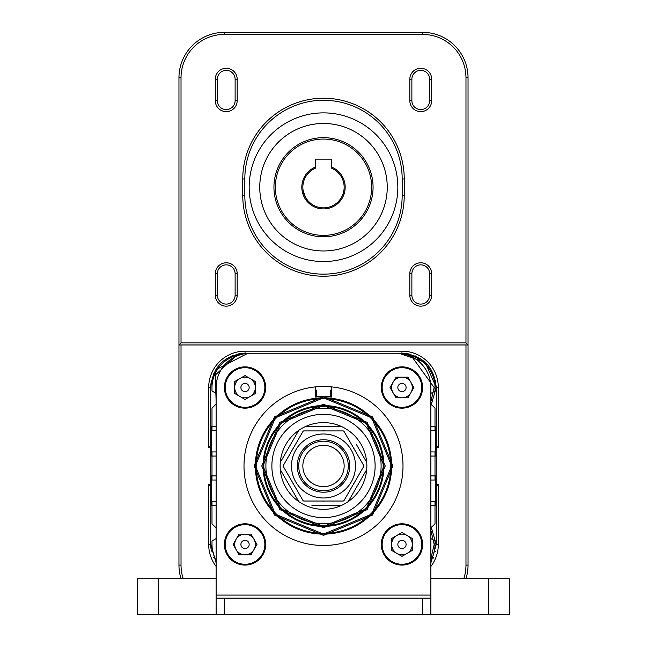 <?xml version="1.0" encoding="UTF-8"?>
<svg xmlns="http://www.w3.org/2000/svg" width="647" height="647" viewBox="0 0 647 647"><rect width="100%" height="100%" fill="white"/><g stroke="black" fill="none" stroke-linecap="round" stroke-linejoin="round"><path stroke-width="0.97" d="M211.529 380.29A34.275 34.275 0 0 0 210.76 387.513L210.76 544.442A34.275 34.275 0 0 0 211.415 551.131M211.585 426.333L211.585 456.062M211.585 475.893L211.585 505.622M430.878 566.465A36.345 36.345 0 0 0 438.31 544.442L436.24 544.442L430.878 526.027L436.24 544.442L430.878 562.858L436.24 544.442L436.24 387.513C434.21 366.695 422.782 355.268 401.965 353.238L401.552 353.238M435.415 505.622L435.415 475.893M435.415 456.062L435.415 426.333M216.122 393.384L211.998 391.006L211.998 387.513A33.037 33.037 0 0 1 239.948 354.863M216.122 430.465L211.998 430.465L211.998 408.16L216.122 404.027M216.122 451.938L211.998 451.938L211.998 480.017L216.122 480.017M216.122 527.928L211.998 523.795L211.998 501.498L216.122 501.498M216.122 560.439A33.037 33.037 0 0 1 211.998 544.442L211.998 540.957L216.122 538.571M430.878 538.571L435.002 540.957L435.002 544.442A33.037 33.037 0 0 1 430.878 560.439M430.878 501.498L435.002 501.498L435.002 523.795L430.878 527.928M430.878 480.017L435.002 480.017L435.002 451.938L430.878 451.938M430.878 404.027L435.002 408.16L435.002 430.465L430.878 430.465M407.052 354.863A33.037 33.037 0 0 1 435.002 387.513L435.002 391.006L430.878 393.384M330.819 391.047L330.415 390.117A7.788 7.788 0 0 1 330.577 396.959L331.256 392.964M331.24 392.85L330.835 391.079M330.415 390.117L330.415 396.943M316.585 390.117A7.788 7.788 0 0 0 316.423 396.959L316.585 390.117L316.585 396.943M356.521 487.256L348.24 501.587A43.365 43.365 0 0 0 366.712 469.601L358.398 483.996M348.28 465.977A24.78 24.78 0 0 0 323.5 441.197A24.78 24.78 0 0 0 298.72 465.977A24.78 24.78 0 0 0 323.5 490.758A24.78 24.78 0 0 0 348.28 465.977M344.147 465.977A20.647 20.647 0 0 0 323.5 445.33A20.647 20.647 0 0 0 302.853 465.977A20.647 20.647 0 0 0 323.5 486.625A20.647 20.647 0 0 0 344.147 465.977M288.562 483.932L280.288 469.601A43.365 43.365 0 0 0 298.76 501.587L290.446 487.199M290.479 444.699L298.76 430.368A43.365 43.365 0 0 0 280.288 462.354L288.602 447.959M358.438 448.023L366.712 462.354A43.365 43.365 0 0 0 341.972 426.745L305.028 426.745A43.365 43.365 0 0 0 298.76 430.368L280.288 462.354A43.365 43.365 0 0 0 280.288 469.601L298.76 501.587A43.365 43.365 0 0 0 341.972 505.21L325.595 505.21M311.838 505.21L341.972 505.21A43.365 43.365 0 0 0 348.24 501.587L366.712 469.601A43.365 43.365 0 0 0 366.712 462.354L356.554 444.756M335.162 426.745L341.972 426.745A43.365 43.365 0 0 0 305.028 426.745L321.405 426.745M325.554 426.745L331.806 426.745M323.5 414.355A51.623 51.623 0 0 0 271.877 465.977A51.623 51.623 0 0 0 323.5 517.6A51.623 51.623 0 0 0 375.123 465.977A51.623 51.623 0 0 0 323.5 414.355M321.446 505.21L315.194 505.21M354.823 450.134A35.1 35.1 0 0 0 352.882 446.778M325.441 430.926A35.1 35.1 0 0 0 321.559 430.926M294.118 446.778A35.1 35.1 0 0 0 292.177 450.134M292.177 481.829A35.1 35.1 0 0 0 294.118 485.177M321.559 501.029A35.1 35.1 0 0 0 325.441 501.029M352.882 485.177A35.1 35.1 0 0 0 354.823 481.829M255.355 465.977A68.145 68.145 0 0 0 323.5 534.123A68.145 68.145 0 0 0 391.645 465.977A68.145 68.145 0 0 0 323.5 397.832A68.145 68.145 0 0 0 255.355 465.977L275.315 417.792L323.5 397.832L371.685 417.792L391.645 465.977L371.685 514.163L323.5 534.123L275.315 514.163L255.355 465.977A68.145 68.145 0 0 1 323.5 397.832A68.145 68.145 0 0 1 391.645 465.977M245.035 377.185A10.328 10.328 0 0 1 250.195 396.449A10.328 10.328 0 0 1 234.707 387.513A10.328 10.328 0 0 1 250.195 378.568M244.825 184.023L244.825 190.412M323.5 274.15A78.675 78.675 0 0 1 244.825 195.475L244.825 178.96A78.675 78.675 0 0 1 323.5 100.285A78.675 78.675 0 0 1 402.175 178.96L402.175 195.475A78.675 78.675 0 0 1 323.5 274.15M429.64 273.738L429.64 295.21A8.88 8.88 0 0 1 420.76 304.09A8.88 8.88 0 0 1 411.88 295.21L411.88 273.738A8.88 8.88 0 0 1 420.76 264.858A8.88 8.88 0 0 1 429.64 273.738L431.703 273.738L431.703 295.21A10.942 10.942 0 0 1 420.76 306.152A10.942 10.942 0 0 1 409.81 295.21L409.81 273.738A10.942 10.942 0 0 1 420.76 262.795A10.942 10.942 0 0 1 431.703 273.738M235.12 273.738L235.12 295.21A8.88 8.88 0 0 1 226.24 304.09A8.88 8.88 0 0 1 217.36 295.21L217.36 273.738A8.88 8.88 0 0 1 226.24 264.858A8.88 8.88 0 0 1 235.12 273.738L237.19 273.738L237.19 295.21A10.942 10.942 0 0 1 226.24 306.152A10.942 10.942 0 0 1 215.297 295.21L215.297 273.738A10.942 10.942 0 0 1 226.24 262.795A10.942 10.942 0 0 1 237.19 273.738M235.12 79.225L235.12 100.697A8.88 8.88 0 0 1 226.24 109.578A8.88 8.88 0 0 1 217.36 100.697L217.36 79.225A8.88 8.88 0 0 1 226.24 70.345A8.88 8.88 0 0 1 235.12 79.225L237.19 79.225L237.19 100.697A10.942 10.942 0 0 1 226.24 111.64A10.942 10.942 0 0 1 215.297 100.697L215.297 79.225A10.942 10.942 0 0 1 226.24 68.275A10.942 10.942 0 0 1 237.19 79.225M429.64 79.225L429.64 100.697A8.88 8.88 0 0 1 420.76 109.578A8.88 8.88 0 0 1 411.88 100.697L411.88 79.225A8.88 8.88 0 0 1 420.76 70.345A8.88 8.88 0 0 1 429.64 79.225L431.703 79.225L431.703 100.697A10.942 10.942 0 0 1 420.76 111.64A10.942 10.942 0 0 1 409.81 100.697L409.81 79.225A10.942 10.942 0 0 1 420.76 68.275A10.942 10.942 0 0 1 431.703 79.225M465.953 578.717A45.427 45.427 0 0 0 468.04 565.09L468.04 77.777A45.427 45.427 0 0 0 422.612 32.35L224.388 32.35A45.427 45.427 0 0 0 178.96 77.777L178.96 344.972L468.04 344.972L465.977 342.91L181.023 342.91L178.96 344.972L178.96 565.09A45.427 45.427 0 0 0 181.047 578.717M465.977 342.91L465.977 77.777A43.365 43.365 0 0 0 422.612 34.412L224.388 34.412A43.365 43.365 0 0 0 181.023 77.777L181.023 342.91M404.238 195.475A80.738 80.738 0 0 1 323.5 276.212A80.738 80.738 0 0 1 242.762 195.475L242.762 178.96A80.738 80.738 0 0 1 323.5 98.223A80.738 80.738 0 0 1 404.238 178.96L404.238 195.475L402.175 195.475M402.175 190.412L402.175 184.023M433.401 558.102A34.275 34.275 0 0 0 433.636 557.56M435.471 551.665A34.275 34.275 0 0 0 435.585 551.131M436.24 387.925L436.24 387.513L438.31 387.513L438.31 447.392L436.24 445.33M435.698 381.415A34.275 34.275 0 0 0 435.585 380.824M433.854 374.945A34.275 34.275 0 0 0 433.636 374.395M430.789 368.96A34.275 34.275 0 0 0 430.465 368.466M426.616 363.695A34.275 34.275 0 0 0 426.203 363.274M421.496 359.344A34.275 34.275 0 0 0 421.011 359.012M415.625 356.076A34.275 34.275 0 0 0 415.083 355.842M409.187 354.006A34.275 34.275 0 0 0 401.965 353.238L331.555 353.238M245.448 353.238L245.035 353.238A34.275 34.275 0 0 0 238.347 353.893M232.467 355.624A34.275 34.275 0 0 0 231.917 355.842M226.482 358.689A34.275 34.275 0 0 0 225.989 359.012M221.217 362.862A34.275 34.275 0 0 0 220.797 363.274M216.866 367.981A34.275 34.275 0 0 0 216.535 368.466M213.599 373.853A34.275 34.275 0 0 0 213.364 374.395M210.76 544.03L216.122 562.866L216.122 526.027L216.122 562.858M213.146 557.01A34.275 34.275 0 0 0 213.364 557.56M436.24 486.625L438.31 484.563L436.24 484.563M210.76 445.33L208.69 447.392L210.76 447.392M210.76 486.625L208.69 484.563L208.69 544.442A36.345 36.345 0 0 0 216.122 566.465M183.222 578.717A43.365 43.365 0 0 1 181.023 565.09L181.023 344.972M463.778 578.717A43.365 43.365 0 0 0 465.977 565.09L465.977 344.972M234.707 381.552L245.035 375.592L255.355 381.552L255.355 393.473L245.035 399.434L234.707 393.473L234.707 381.552M245.035 397.832A10.328 10.328 0 0 1 239.875 396.449M245.035 383.38A4.133 4.133 0 0 1 249.168 387.513A4.133 4.133 0 0 1 245.035 391.645A4.133 4.133 0 0 1 240.902 387.513A4.133 4.133 0 0 1 245.035 383.38M245.035 408.16A20.647 20.647 0 0 0 265.682 387.513A20.647 20.647 0 0 0 245.035 366.865A20.647 20.647 0 0 0 224.388 387.513A20.647 20.647 0 0 0 245.035 408.16M245.035 367.69A19.822 19.822 0 0 0 225.213 387.513A19.822 19.822 0 0 0 245.035 407.335A19.822 19.822 0 0 0 264.858 387.513A19.822 19.822 0 0 0 245.035 367.69M239.075 554.77L233.114 544.442L239.075 534.123L250.996 534.123L256.956 544.442L250.996 554.77L239.075 554.77M245.035 554.77A10.328 10.328 0 0 1 236.09 539.283A10.328 10.328 0 0 1 255.355 544.442A10.328 10.328 0 0 1 245.035 554.77M240.902 544.442A4.133 4.133 0 0 1 245.035 540.318A4.133 4.133 0 0 1 249.168 544.442A4.133 4.133 0 0 1 245.035 548.575A4.133 4.133 0 0 1 240.902 544.442M265.682 544.442A20.647 20.647 0 0 0 245.035 523.795A20.647 20.647 0 0 0 224.388 544.442A20.647 20.647 0 0 0 245.035 565.09A20.647 20.647 0 0 0 265.682 544.442M225.213 544.442A19.822 19.822 0 0 0 245.035 564.265A19.822 19.822 0 0 0 264.858 544.442A19.822 19.822 0 0 0 245.035 524.62A19.822 19.822 0 0 0 225.213 544.442M412.293 550.403L401.965 556.363L391.645 550.403L391.645 538.482L401.965 532.521L412.293 538.482L412.293 550.403M412.293 544.442A10.328 10.328 0 0 1 396.805 553.387A10.328 10.328 0 0 1 401.965 534.123A10.328 10.328 0 0 1 412.293 544.442M401.965 548.575A4.133 4.133 0 0 1 397.832 544.442A4.133 4.133 0 0 1 401.965 540.318A4.133 4.133 0 0 1 406.098 544.442A4.133 4.133 0 0 1 401.965 548.575M401.965 523.795A20.647 20.647 0 0 0 381.318 544.442A20.647 20.647 0 0 0 401.965 565.09A20.647 20.647 0 0 0 422.612 544.442A20.647 20.647 0 0 0 401.965 523.795M401.965 564.265A19.822 19.822 0 0 0 421.787 544.442A19.822 19.822 0 0 0 401.965 524.62A19.822 19.822 0 0 0 382.142 544.442A19.822 19.822 0 0 0 401.965 564.265M407.925 377.185L413.886 387.513L407.925 397.832L396.004 397.832L390.044 387.513L396.004 377.185L407.925 377.185M401.965 377.185A10.328 10.328 0 0 1 410.91 392.672A10.328 10.328 0 0 1 391.645 387.513A10.328 10.328 0 0 1 401.965 377.185M406.098 387.513A4.133 4.133 0 0 1 401.965 391.645A4.133 4.133 0 0 1 397.832 387.513A4.133 4.133 0 0 1 401.965 383.38A4.133 4.133 0 0 1 406.098 387.513M381.318 387.513A20.647 20.647 0 0 0 401.965 408.16A20.647 20.647 0 0 0 422.612 387.513A20.647 20.647 0 0 0 401.965 366.865A20.647 20.647 0 0 0 381.318 387.513M421.787 387.513A19.822 19.822 0 0 0 401.965 367.69A19.822 19.822 0 0 0 382.142 387.513A19.822 19.822 0 0 0 401.965 407.335A19.822 19.822 0 0 0 421.787 387.513M302.853 187.218A20.647 20.647 0 0 0 323.5 207.865A20.647 20.647 0 0 0 331.757 168.293L331.757 159.138L315.243 159.138L315.243 168.293A20.647 20.647 0 0 0 302.853 187.218L302.885 188.334M333.213 168.996L332.412 168.592M323.5 261.55A74.332 74.332 0 0 0 397.832 187.218A74.332 74.332 0 0 0 323.5 112.877A74.332 74.332 0 0 0 249.168 187.218A74.332 74.332 0 0 0 323.5 261.55M323.5 123.472A63.746 63.746 0 0 0 259.754 187.218A63.746 63.746 0 0 0 323.5 250.963A63.746 63.746 0 0 0 387.246 187.218A63.746 63.746 0 0 0 323.5 123.472M323.5 236.778A49.56 49.56 0 0 0 373.06 187.218A49.56 49.56 0 0 0 323.5 137.657A49.56 49.56 0 0 0 273.94 187.218A49.56 49.56 0 0 0 323.5 236.778M323.5 139.065A48.153 48.153 0 0 0 275.347 187.218A48.153 48.153 0 0 0 323.5 235.371A48.153 48.153 0 0 0 371.653 187.218A48.153 48.153 0 0 0 323.5 139.065M331.757 167.169A21.683 21.683 0 0 1 323.5 208.9A21.683 21.683 0 0 1 315.243 167.169M302.909 188.714L302.95 189.191M303.111 190.477L305.619 197.545L307.826 200.659M307.996 200.861L310.641 203.376M307.948 200.805L305.578 197.472M305.441 197.23L304.227 194.618M323.5 492.205A26.228 26.228 0 0 1 297.272 465.977A26.228 26.228 0 0 1 323.5 439.75A26.228 26.228 0 0 1 349.728 465.977A26.228 26.228 0 0 1 323.5 492.205M291.498 465.977A32.002 32.002 0 0 0 323.5 497.98A32.002 32.002 0 0 0 355.502 465.977A32.002 32.002 0 0 0 323.5 433.975A32.002 32.002 0 0 0 291.498 465.977M283.232 465.977A40.268 40.268 0 0 0 283.232 466.341L303.055 500.665A40.268 40.268 0 0 0 303.678 501.029L343.322 501.029A40.268 40.268 0 0 0 343.945 500.665L363.768 466.341A40.268 40.268 0 0 0 363.768 465.614L343.945 431.29A40.268 40.268 0 0 0 343.322 430.926L303.678 430.926A40.268 40.268 0 0 0 303.055 431.29L283.232 465.614A40.268 40.268 0 0 0 283.232 465.977M385.24 465.977L367.156 422.321L323.5 404.238L279.844 422.321L261.76 465.977L279.844 509.634L323.5 527.717L367.156 509.634L385.24 465.977M384.003 465.977L366.283 423.195L323.5 405.475L280.717 423.195L262.997 465.977L280.717 508.76L323.5 526.48L366.283 508.76L384.003 465.977M216.122 530.233L216.122 558.652M430.878 558.652L434.177 544.442L430.878 530.233M436.24 387.513L430.878 405.928L436.24 387.513L425.233 362.344L399.28 353.343M430.878 401.722L434.177 387.513L412.066 356.926M234.934 356.926L215.33 375.042L216.122 401.722M216.122 405.928L215.653 369.866L247.72 353.343M245.035 353.238C224.218 355.268 212.79 366.695 210.76 387.513L208.69 387.513A36.345 36.345 0 0 1 245.035 351.167L245.035 353.238L315.445 353.238M430.878 475.893L436.24 475.893M436.24 456.062L430.878 456.062M430.878 426.333L436.24 426.333M210.76 426.333L216.122 426.333M216.122 456.062L210.76 456.062M210.76 475.893L216.122 475.893M216.122 505.622L210.76 505.622M436.24 505.622L430.878 505.622M315.445 397.064L315.445 386.89L315.445 396.595L316.27 396.595M316.585 396.595L330.415 396.595M330.73 396.595L331.555 396.595L331.555 386.89L331.555 397.064M137.657 578.717L137.657 614.65L137.657 578.717L216.122 578.717M216.122 595.086L216.122 387.513A34.275 34.275 0 0 1 250.405 353.238L396.595 353.238A34.275 34.275 0 0 1 430.878 387.513L430.878 595.086L216.122 595.086L216.122 614.65L137.657 614.65M509.343 614.65L509.343 578.717L488.695 578.717L488.695 614.65L509.343 614.65M430.878 578.717L488.695 578.717M216.122 614.65L488.695 614.65M244 465.977A79.5 79.5 0 0 1 323.5 386.477A79.5 79.5 0 0 1 403 465.977A79.5 79.5 0 0 1 323.5 545.478A79.5 79.5 0 0 1 244 465.977M430.878 614.65L430.878 598.127L422.612 598.127L422.612 614.65M430.878 595.086L430.878 598.127M216.122 598.127L422.612 598.127M256.188 465.977A67.312 67.312 0 0 0 323.5 533.29A67.312 67.312 0 0 0 390.812 465.977A67.312 67.312 0 0 0 323.5 398.665A67.312 67.312 0 0 0 256.188 465.977M383.93 465.977A60.43 60.43 0 0 1 323.5 526.415A60.43 60.43 0 0 1 263.07 465.977A60.43 60.43 0 0 1 323.5 405.548A60.43 60.43 0 0 1 383.93 465.977M383.17 465.977A59.67 59.67 0 0 1 323.5 525.647A59.67 59.67 0 0 1 263.83 465.977A59.67 59.67 0 0 1 323.5 406.308A59.67 59.67 0 0 1 383.17 465.977M381.099 465.977A57.599 57.599 0 0 0 323.5 408.378A57.599 57.599 0 0 0 265.901 465.977A57.599 57.599 0 0 0 323.5 523.577A57.599 57.599 0 0 0 381.099 465.977M431.703 295.21L429.64 295.21M411.88 295.21L409.81 295.21M409.81 273.738L411.88 273.738M237.19 295.21L235.12 295.21M217.36 295.21L215.297 295.21M215.297 273.738L217.36 273.738M237.19 100.697L235.12 100.697M217.36 100.697L215.297 100.697M215.297 79.225L217.36 79.225M431.703 100.697L429.64 100.697M411.88 100.697L409.81 100.697M409.81 79.225L411.88 79.225M178.96 77.777L181.023 77.777M224.388 34.412L224.388 32.35M422.612 32.35L422.612 34.412M465.977 77.777L468.04 77.777M244.825 195.475L242.762 195.475M242.762 178.96L244.825 178.96M402.175 178.96L404.238 178.96M210.76 544.442L208.69 544.442M438.31 544.442L438.31 484.563M436.24 447.392L438.31 447.392M438.31 387.513A36.345 36.345 0 0 0 401.965 351.167L401.965 353.238M401.965 351.167L245.035 351.167M208.69 387.513L208.69 447.392M210.76 484.563L208.69 484.563M181.023 565.09L178.96 565.09M468.04 565.09L465.977 565.09M430.878 562.858L436.24 544.442M158.305 614.65L158.305 578.717M224.388 614.65L224.388 598.127M323.5 535.36L274.441 515.044L254.117 465.977L274.441 416.919L323.5 396.595L372.559 416.919L392.883 465.977L372.559 515.036L323.5 535.36"/></g></svg>
